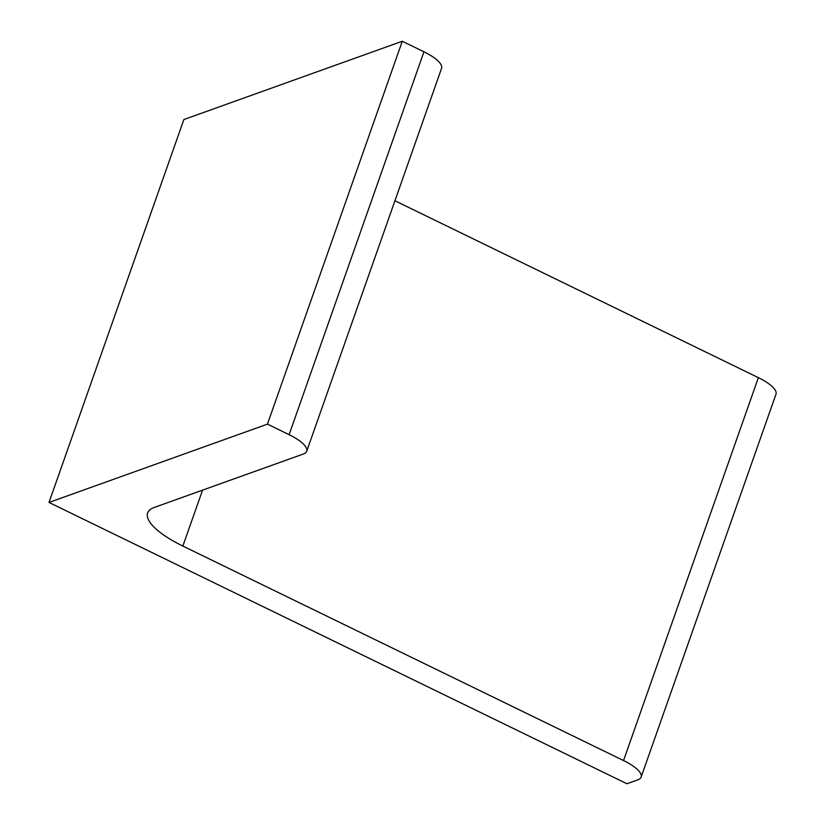 <?xml version="1.0" encoding="UTF-8"?>
<svg xmlns="http://www.w3.org/2000/svg" width="825" height="825" viewBox="0 0 825 825"><rect width="100%" height="100%" fill="white"/><g stroke="black" fill="none" stroke-linecap="round" stroke-linejoin="round"><path stroke-width="1.24" d="M267.444 424.143L402.28 41.25L183.862 119.543L49.015 502.446L267.444 424.143L289.111 434.692A34.103 10.426 -160.6 0 1 306.725 451.244L441.561 68.351A34.103 10.426 -160.6 0 0 423.947 51.8L289.111 434.692M49.015 502.446L626.948 783.75L637.869 779.831A34.103 10.426 -160.6 0 0 641.138 777.098A34.103 10.426 -160.6 0 0 623.535 760.547L182.861 546.057A68.217 20.852 -160.6 0 1 147.644 512.954A68.217 20.852 -160.6 0 1 154.193 507.478L303.445 453.977A34.103 10.426 -160.6 0 0 306.725 451.244M641.138 777.098L775.985 394.206A34.103 10.426 -160.6 0 0 758.371 377.654L394.938 200.753M402.28 41.25L423.947 51.8M758.371 377.654L623.535 760.547M202.548 490.153L182.861 546.057"/></g></svg>
